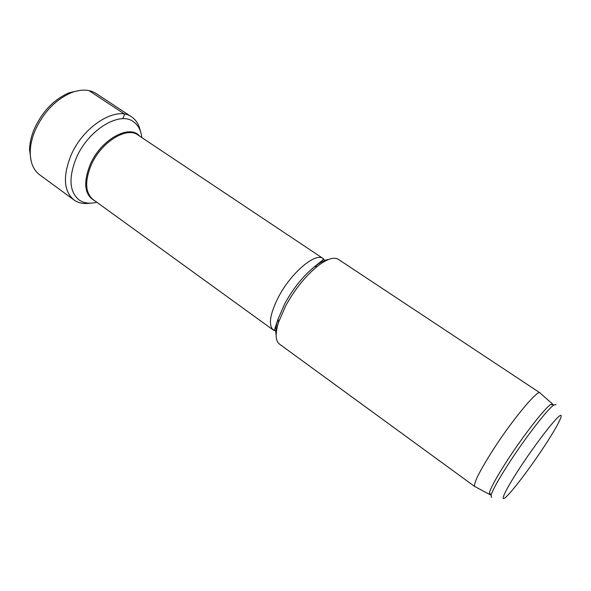 <?xml version="1.0" encoding="UTF-8"?>
<svg xmlns="http://www.w3.org/2000/svg" width="591" height="591" viewBox="0 0 591 591"><rect width="100%" height="100%" fill="white"/><g stroke="black" fill="none" stroke-linecap="round" stroke-linejoin="round"><path stroke-width="0.89" d="M96.813 202.255C89.751 204.035 83.796 203.238 78.958 199.854C69.413 191.728 68.467 177.884 76.136 158.322C87.83 130.212 119.426 110.872 133.322 121.65C138.183 125.011 141.005 130.308 141.796 137.555M279.454 344.095C275.369 340.881 275.081 333.568 278.59 322.154L285.771 305.68C294.894 289.213 305.466 276.049 317.5 266.186C326.978 258.924 333.937 256.649 338.362 259.353L540.019 392.867C537.677 389.27 511.481 420.888 492.104 451.369C478.932 472.298 473.177 484.044 474.846 486.615L279.454 344.095M552.873 404.769L552.784 404.222L550.775 404.473C545.065 407.753 523.264 435.685 506.982 460.921C496.669 476.959 490.833 487.538 489.474 492.658L489.932 494.623L490.478 494.512M140.281 130.81C138.996 124.59 136.115 119.966 131.653 116.922C116.819 105.434 83.176 125.898 70.802 155.802C62.72 176.569 63.769 191.277 73.941 199.935L39.686 174.825C33.406 170.097 30.252 162.495 30.222 152.02C30.34 145.187 31.966 138.028 35.083 130.537C43.549 112.105 55.687 99.465 71.511 92.632C81.336 89.012 89.566 89.322 96.185 93.555L131.653 116.922M89.965 203.186C83.686 204.146 78.344 203.06 73.941 199.935M31.035 160.612L29.55 149.752C29.668 143.185 31.22 136.314 34.204 129.133C42.308 111.463 53.958 99.347 69.147 92.794L71.511 92.632M79.844 90.401L69.147 92.794M84.993 202.624L84.602 203.503M122.655 118.761L124.708 114.189L88.975 90.608M139.631 136.115C129.606 123.674 100.669 139.609 90.098 164.815C83.028 183.129 84.565 195.096 94.715 200.726M276.425 331.233L273.389 330.125L93.068 199.536C85.281 192.895 84.609 181.503 91.058 165.362C100.795 142.298 126.637 126.186 137.947 134.992L323.159 258.54L325.257 260.993M276.137 334.927C275.317 331.026 275.967 325.737 278.08 319.066L274.549 329.579L273.389 330.125C268.188 325.257 269.836 314.309 278.339 297.28C290.964 272.806 315.616 252.054 323.159 258.54L323.048 259.811L314.427 266.777C319.945 262.478 324.673 260.033 328.618 259.434M278.59 322.154L278.08 319.066L284.781 303.656C293.284 288.282 303.168 275.99 314.427 266.777L317.5 266.186M489.474 492.658L491.01 495.494C492.443 490.286 498.464 479.449 509.08 462.982C525.842 437.052 548.212 408.3 553.974 404.931L555.998 404.687M491.01 495.494L491.49 497.474M519.77 467.976C504.84 490.737 499.077 503.554 506.236 496.765C513.195 490.308 530.304 467.607 543.801 447.121C557.372 426.584 565.077 411.558 559.249 416.153C553.656 420.4 534.604 445.296 519.77 467.976M489.474 494.379L475.245 486.755M552.393 403.875L540.292 393.2M550.775 404.473L553.974 404.931M29.55 149.752L30.222 152.02"/></g></svg>
